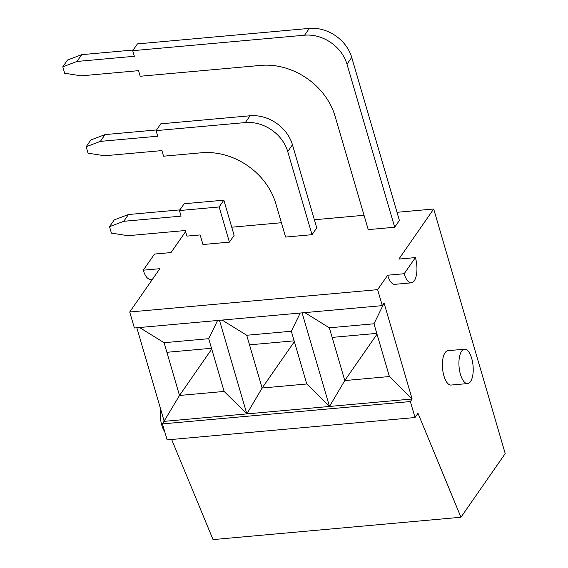 <?xml version="1.0" encoding="UTF-8"?>
<svg xmlns="http://www.w3.org/2000/svg" width="568" height="568" viewBox="0 0 568 568"><rect width="100%" height="100%" fill="white"/><g stroke="black" fill="none" stroke-linecap="round" stroke-linejoin="round"><path stroke-width="0.85" d="M404.189 273.726A17.253 7.008 84.8 0 0 411.346 282.843A17.253 7.008 84.8 0 0 415.4 257.595L404.189 273.726L387.66 275.217A17.253 7.008 84.8 0 0 394.817 284.334L411.346 282.843M300.216 313.039L291.334 331.236L306.763 383.989L262.139 388.008L246.846 413.902L224.126 391.437L179.502 395.463L162.441 423.898L410.352 401.548L412.127 398.999L329.483 406.454L306.763 383.989M302.119 312.861L329.483 406.454L164.209 421.35L136.845 327.764M294.139 340.828L249.515 344.847L262.139 388.008L294.373 341.631M291.334 331.236L246.711 335.262L249.515 344.847M222.166 320.075L246.711 335.262M219.482 320.316L246.846 413.902M139.529 327.523L164.074 342.71L208.697 338.684L217.579 320.487M384.075 303.092L412.127 398.999L389.399 376.541L373.971 323.788L384.075 303.092L382.307 305.634L134.389 327.984L129.717 312.002L159.814 268.7L143.285 270.19A17.253 7.008 84.8 0 0 150.442 279.307L152.572 279.115M143.285 270.19L154.496 254.059L171.025 252.568L185.608 231.595M415.4 257.595L398.878 259.086L433.689 208.996L505.215 453.576L460.953 517.249L213.043 539.6L171.65 439.476M460.953 517.249L417.977 413.291L415.03 417.537L167.113 439.888L162.441 423.898M164.074 342.71L179.502 395.463L211.736 349.079M208.697 338.684L211.502 348.276L166.878 352.302M211.502 348.276L224.126 391.437M304.803 312.62L329.348 327.807L344.776 380.56L329.483 406.454M377.017 334.183L344.776 380.56L389.399 376.541M373.971 323.788L329.348 327.807M382.307 305.634L377.628 289.652L387.66 275.217M415.03 417.537L410.352 401.548M464.525 349.199L448.003 350.683A17.253 7.008 84.8 0 0 443.942 375.938A17.253 7.008 84.8 0 0 451.099 385.054L467.627 383.563A17.253 7.008 84.8 0 0 473.059 365.749A17.253 7.008 84.8 0 0 464.525 349.199A17.253 7.008 84.8 0 0 460.47 374.447A17.253 7.008 84.8 0 0 467.627 383.563M377.628 289.652L129.717 312.002M62.785 66.825L64.667 73.244L81.203 75.842L138.549 70.666L140.189 76.261L260.84 65.391A63.566 52.256 -145.2 0 1 335.042 116.121L368.234 229.621L394.682 227.236L346.998 64.184A36.324 29.863 -145.2 0 0 304.597 35.195L132.706 50.687L134.346 56.282L76.992 61.45L81.714 54.663L67.507 60.03L62.785 66.825L76.992 61.45M132.706 50.687L137.428 43.899L309.319 28.4A36.324 29.863 34.8 0 1 351.72 57.389L399.396 220.448L394.682 227.236M285.597 237.069L312.038 234.683L287.735 151.564A36.324 29.863 -145.2 0 0 245.326 122.567L156.079 130.619L157.719 136.213L100.366 141.382L105.087 134.588L90.88 139.955L86.158 146.75L88.04 153.168L104.576 155.767L161.923 150.598L163.563 156.193L201.576 152.764A63.566 52.256 -145.2 0 1 275.778 203.5L285.597 237.069M156.079 130.619L160.801 123.824L250.048 115.78A36.324 29.863 34.8 0 1 292.456 144.769L316.759 227.896L312.038 234.683M179.914 209.876L128.46 214.519L114.253 219.887L109.532 226.675L111.413 233.1L127.942 235.699L185.296 230.523L186.929 236.118L200.156 234.932L202.961 244.517L229.401 242.138L219.12 206.965L179.452 210.543L184.174 203.749L223.842 200.177L234.123 235.344L229.401 242.138M433.689 208.996L397.018 212.304M364.038 215.279L314.381 219.752M281.401 222.727L231.744 227.2M376.776 333.38L332.152 337.399M160.602 409.01A17.253 7.008 84.8 0 0 161.802 425.247A17.253 7.008 84.8 0 0 164.713 431.68M109.532 226.675L123.739 221.307L181.085 216.138L179.452 210.543M123.739 221.307L128.46 214.519M223.842 200.177L219.12 206.965M133.168 50.02L81.714 54.663M86.158 146.75L100.366 141.382M156.541 129.951L105.087 134.588M351.72 57.389L346.998 64.184M304.597 35.195L309.319 28.4M245.326 122.567L250.048 115.78M292.456 144.769L287.735 151.564"/></g></svg>
